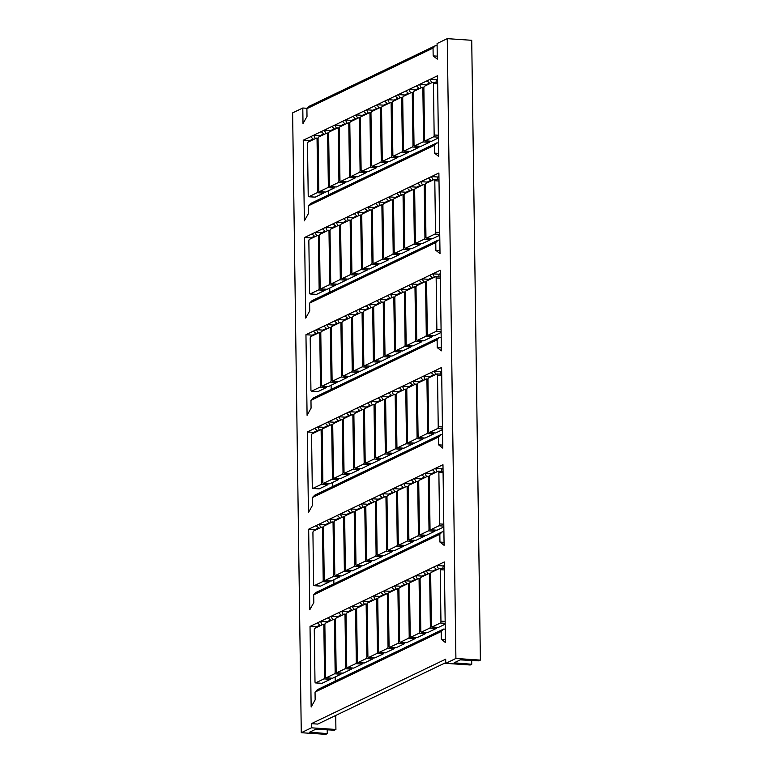 <?xml version="1.0" encoding="UTF-8"?>
<svg xmlns="http://www.w3.org/2000/svg" width="773" height="773" viewBox="0 0 773 773"><rect width="100%" height="100%" fill="white"/><g stroke="black" fill="none" stroke-linecap="round" stroke-linejoin="round"><path stroke-width="1.16" d="M437.576 79.233L436.465 79.764L435.962 82.402M313.123 138.985L309.606 140.676L303.238 140.242L304.369 220.846L308.359 213.686L308.253 205.889L310.669 203.454L436.813 142.889L434.407 145.324L308.253 205.889M323.703 133.903L320.08 135.642L319.935 136.415M334.284 128.82L330.66 130.56L330.515 131.342M344.864 123.748L341.241 125.487L341.096 126.26M355.445 118.665L351.821 120.404L351.676 121.177M366.025 113.583L362.402 115.322L362.257 116.105M376.606 108.51L372.982 110.239L372.837 111.022M387.186 103.427L383.563 105.167L383.418 105.94M397.766 98.345L394.143 100.084L393.998 100.857M408.347 93.262L404.723 95.002L404.579 95.784M418.927 88.19L415.304 89.929L415.159 90.702M429.508 83.107L425.884 84.846L425.739 85.619M431.73 82.75L430.107 79.339L303.238 140.242M436.465 79.764L430.107 79.339L437.528 75.773L438.658 156.368L434.513 153.122L438.62 153.402M432.812 82.228L424.464 86.238A1.594 0.599 -86.2 0 0 423.875 88.083L424.599 139.565A1.594 0.599 -86.2 0 0 425.102 140.86A1.594 0.599 -86.2 0 0 425.227 140.831L433.576 136.831A1.594 0.599 -86.2 0 0 434.155 134.975L433.44 83.494A1.594 0.599 -86.2 0 0 432.938 82.199A1.594 0.599 -86.2 0 0 432.812 82.228M438.397 137.99L431.595 141.256A1.594 0.599 93.8 0 1 431.46 141.285A1.594 0.599 93.8 0 1 431.344 141.246M429.894 141.179A1.594 0.599 93.8 0 1 429.353 142.329L421.014 146.339A1.594 0.599 93.8 0 1 420.879 146.368A1.594 0.599 93.8 0 1 420.763 146.319M423.575 140.048L422.86 88.576A1.594 0.599 -86.2 0 0 422.358 87.281A1.594 0.599 -86.2 0 0 422.232 87.31L413.884 91.311A1.594 0.599 -86.2 0 0 413.294 93.166L414.019 144.648A1.594 0.599 -86.2 0 0 414.521 145.933A1.594 0.599 -86.2 0 0 414.647 145.913L422.995 141.903A1.594 0.599 -86.2 0 0 423.575 140.048L424.648 140.126M421.15 87.822L419.526 84.421L425.884 84.846M419.42 88.653L416.473 85.88M320.08 135.642L313.722 135.217L315.345 138.618M330.66 130.56L324.302 130.135L325.926 133.545M341.241 125.487L334.883 125.052L336.506 128.463M351.821 120.404L345.463 119.979L347.087 123.38M362.402 115.322L356.044 114.897L357.667 118.308M372.982 110.239L366.624 109.814L368.248 113.225M383.563 105.167L377.205 104.732L378.828 108.143M394.143 100.084L387.785 99.659L389.408 103.06M404.723 95.002L398.366 94.577L399.989 97.987M415.304 89.929L408.946 89.494L410.569 92.905M313.616 139.449L310.669 136.676M316.428 138.106L308.079 142.106A1.594 0.599 -86.2 0 0 307.49 143.962L308.214 195.443A1.594 0.599 -86.2 0 0 308.717 196.738A1.594 0.599 -86.2 0 0 308.842 196.709L317.181 192.699A1.594 0.599 -86.2 0 0 317.771 190.844L317.056 139.372A1.594 0.599 -86.2 0 0 316.553 138.077A1.594 0.599 -86.2 0 0 316.428 138.106M324.09 191.975A1.594 0.599 93.8 0 1 323.549 193.124L315.21 197.134A1.594 0.599 93.8 0 1 315.075 197.163A1.594 0.599 93.8 0 1 314.959 197.115M334.67 186.892A1.594 0.599 93.8 0 1 334.129 188.052L325.791 192.052A1.594 0.599 93.8 0 1 325.655 192.081L319.297 191.656A1.594 0.599 -86.2 0 1 318.795 190.361L318.07 138.879A1.594 0.599 -86.2 0 1 318.66 137.034L327.008 133.024A1.594 0.599 -86.2 0 1 327.134 132.995A1.594 0.599 -86.2 0 1 327.636 134.289L328.351 185.771L329.424 185.839M345.251 181.819A1.594 0.599 93.8 0 1 344.71 182.969L336.371 186.979A1.594 0.599 93.8 0 1 336.236 186.998L329.878 186.573A1.594 0.599 -86.2 0 1 329.375 185.278L328.651 133.806A1.594 0.599 -86.2 0 1 329.24 131.951L337.588 127.941A1.594 0.599 -86.2 0 1 337.714 127.922A1.594 0.599 -86.2 0 1 338.216 129.207L338.932 180.689L340.004 180.766M355.831 176.737A1.594 0.599 93.8 0 1 355.29 177.887L346.951 181.897A1.594 0.599 93.8 0 1 346.816 181.926L340.458 181.491A1.594 0.599 -86.2 0 1 339.956 180.206L339.231 128.724A1.594 0.599 -86.2 0 1 339.82 126.869L348.169 122.868A1.594 0.599 -86.2 0 1 348.294 122.839A1.594 0.599 -86.2 0 1 348.797 124.134L349.512 175.606L350.584 175.684M366.412 171.654A1.594 0.599 93.8 0 1 365.871 172.814L357.532 176.814A1.594 0.599 93.8 0 1 357.397 176.843L351.039 176.418A1.594 0.599 -86.2 0 1 350.536 175.123L349.811 123.641A1.594 0.599 -86.2 0 1 350.401 121.786L358.749 117.786A1.594 0.599 -86.2 0 1 358.875 117.757A1.594 0.599 -86.2 0 1 359.377 119.052L360.092 170.533L361.165 170.601M376.992 166.582A1.594 0.599 93.8 0 1 376.451 167.731L368.112 171.732A1.594 0.599 93.8 0 1 367.977 171.761L361.619 171.335A1.594 0.599 -86.2 0 1 361.117 170.041L360.392 118.569A1.594 0.599 -86.2 0 1 360.981 116.713L369.33 112.703A1.594 0.599 -86.2 0 1 369.455 112.674A1.594 0.599 -86.2 0 1 369.958 113.969L370.673 165.451L371.745 165.519M361.619 171.335A1.594 0.599 -86.2 0 0 361.745 171.306L370.083 167.306A1.594 0.599 -86.2 0 0 370.673 165.451M366.518 114.056L363.571 111.283M433.044 48.09L306.9 108.655L309.306 106.22L435.46 45.655L433.044 48.09L433.16 55.888L437.296 59.135L437.083 43.53L447.258 38.65L455.906 658.461L480.381 660.113L478.854 660.847L460.235 659.871L454.138 662.799L471.733 664.258L470.206 664.993L445.741 663.35L455.906 658.461M445.731 662.645L317.751 724.088L311.384 723.663L445.683 659.185L445.741 663.35M311.384 723.663L311.442 727.818L335.917 729.47L334.39 730.195L315.771 729.229L309.673 732.157L327.269 733.616L325.742 734.35L301.277 732.707L311.442 727.818M306.9 108.655L307.007 116.452L303.006 123.603L302.794 108.007L292.619 112.887L301.277 732.707M434.407 145.324L434.513 153.122M435.769 242.558L435.875 250.355L440.011 253.602L438.89 173.007L343.763 218.672L304.601 237.485L305.721 318.08L309.722 310.92L309.615 303.122L312.021 300.687L438.175 240.123L435.769 242.558L309.615 303.122M437.122 339.791L437.228 347.599L441.373 350.845L440.243 270.241L305.953 334.719L307.084 415.314L311.075 408.163L310.968 400.356L313.384 397.921L439.537 337.357L437.122 339.791L310.968 400.356M438.484 437.035L438.591 444.833L442.726 448.079L441.605 367.484L391.853 391.36L307.316 431.952L308.437 512.547L312.437 505.397L312.331 497.599L314.737 495.164L440.89 434.6L438.484 437.035L312.331 497.599M439.837 534.269L439.943 542.066L444.089 545.313L442.968 464.718L358.421 505.3L308.669 529.186L309.799 609.781L313.799 602.631L313.683 594.833L316.099 592.398L442.253 531.834L439.837 534.269L313.683 594.833M441.199 631.502L441.306 639.3L445.451 642.547L444.32 561.952L341.666 611.23L310.031 626.43L311.152 707.024L315.152 699.865L315.046 692.067L317.452 689.632L443.605 629.067L441.199 631.502L315.046 692.067M302.794 108.007L307.239 108.307M328.399 190.805L328.457 194.912M329.752 288.039L329.81 292.146M331.115 385.273L331.173 389.389M332.467 482.507L332.525 486.623M333.83 579.75L333.888 583.857M335.182 676.984L335.24 681.09M335.724 715.46L335.917 729.47M319.916 625.164L316.389 626.855L310.031 626.43M318.553 527.93L315.036 529.621L308.669 529.186M317.201 430.687L313.674 432.378L307.316 431.952M315.838 333.453L312.321 335.144L305.953 334.719M314.485 236.219L310.959 237.91L304.601 237.485M447.258 38.65L471.723 40.293L480.381 660.113M436.813 142.889L438.475 142.995M438.938 176.466L437.827 176.998L437.325 179.645M325.066 231.137L321.442 232.876L321.288 233.659M335.646 226.064L332.023 227.793L331.868 228.576M346.227 220.981L342.603 222.721L342.449 223.494M356.807 215.899L353.184 217.638L353.029 218.411M367.388 210.816L363.764 212.556L363.61 213.338M377.968 205.744L374.345 207.483L374.19 208.256M388.548 200.661L384.925 202.4L384.77 203.173M399.129 195.579L395.505 197.318L395.351 198.101M409.709 190.506L406.086 192.245L405.931 193.018M420.29 185.423L416.666 187.163L416.512 187.936M430.87 180.341L427.247 182.08L427.092 182.863M433.083 179.983L431.46 176.573L437.827 176.998M434.165 179.462L425.826 183.472A1.594 0.599 -86.2 0 0 425.237 185.327L425.952 236.799A1.594 0.599 -86.2 0 0 426.454 238.094A1.594 0.599 -86.2 0 0 426.59 238.065L434.928 234.064A1.594 0.599 -86.2 0 0 435.518 232.209L434.803 180.727A1.594 0.599 -86.2 0 0 434.291 179.442A1.594 0.599 -86.2 0 0 434.165 179.462M439.76 235.224L432.948 238.499A1.594 0.599 93.8 0 1 432.822 238.519A1.594 0.599 93.8 0 1 432.696 238.48M431.247 238.413A1.594 0.599 93.8 0 1 430.716 239.572L422.367 243.572A1.594 0.599 93.8 0 1 422.242 243.601A1.594 0.599 93.8 0 1 422.116 243.553M424.937 237.292L424.222 185.81A1.594 0.599 -86.2 0 0 423.71 184.515A1.594 0.599 -86.2 0 0 423.585 184.544L415.246 188.544A1.594 0.599 -86.2 0 0 414.657 190.4L415.372 241.881A1.594 0.599 -86.2 0 0 415.874 243.176A1.594 0.599 -86.2 0 0 416.009 243.147L424.348 239.137A1.594 0.599 -86.2 0 0 424.937 237.292L426.01 237.359M422.502 185.066L420.879 181.655L427.247 182.08M420.783 185.887L417.826 183.124M321.442 232.876L315.075 232.451L316.698 235.862M332.023 227.793L325.655 227.368L327.279 230.779M342.603 222.721L336.236 222.295L337.859 225.697M353.184 217.638L346.816 217.213L348.439 220.624M363.764 212.556L357.397 212.131L359.02 215.541M374.345 207.483L367.977 207.048L369.6 210.459M384.925 202.4L378.557 201.975L380.181 205.376M395.505 197.318L389.138 196.893L390.761 200.304M406.086 192.245L399.718 191.81L401.342 195.221M416.666 187.163L410.299 186.737L411.922 190.139M314.978 236.683L312.021 233.919M317.78 235.34L309.442 239.34A1.594 0.599 -86.2 0 0 308.852 241.195L309.567 292.677A1.594 0.599 -86.2 0 0 310.07 293.972A1.594 0.599 -86.2 0 0 310.205 293.943L318.544 289.933A1.594 0.599 -86.2 0 0 319.133 288.087L318.418 236.606A1.594 0.599 -86.2 0 0 317.906 235.311A1.594 0.599 -86.2 0 0 317.78 235.34M325.443 289.208A1.594 0.599 93.8 0 1 324.902 290.368L316.563 294.368A1.594 0.599 93.8 0 1 316.437 294.397A1.594 0.599 93.8 0 1 316.312 294.349M336.023 284.135A1.594 0.599 93.8 0 1 335.482 285.285L327.143 289.295A1.594 0.599 93.8 0 1 327.018 289.315L320.65 288.889A1.594 0.599 -86.2 0 1 320.148 287.595L319.433 236.123A1.594 0.599 -86.2 0 1 320.022 234.267L328.361 230.257A1.594 0.599 -86.2 0 1 328.486 230.238A1.594 0.599 -86.2 0 1 328.998 231.523L329.713 283.005L330.786 283.073M346.604 279.053A1.594 0.599 93.8 0 1 346.062 280.203L337.724 284.213A1.594 0.599 93.8 0 1 337.598 284.242L331.231 283.807A1.594 0.599 -86.2 0 1 330.728 282.512L330.013 231.04A1.594 0.599 -86.2 0 1 330.602 229.185L338.941 225.185A1.594 0.599 -86.2 0 1 339.067 225.156A1.594 0.599 -86.2 0 1 339.579 226.45L340.294 277.922L341.366 278M357.184 273.971A1.594 0.599 93.8 0 1 356.653 275.13L348.304 279.13A1.594 0.599 93.8 0 1 348.179 279.159L341.811 278.734A1.594 0.599 -86.2 0 1 341.308 277.439L340.593 225.958A1.594 0.599 -86.2 0 1 341.183 224.102L349.522 220.102A1.594 0.599 -86.2 0 1 349.647 220.073A1.594 0.599 -86.2 0 1 350.159 221.368L350.874 272.85L351.947 272.917M367.764 268.898A1.594 0.599 93.8 0 1 367.233 270.048L358.885 274.048A1.594 0.599 93.8 0 1 358.759 274.077L352.391 273.652A1.594 0.599 -86.2 0 1 351.889 272.357L351.174 220.875A1.594 0.599 -86.2 0 1 351.763 219.03L360.102 215.02A1.594 0.599 -86.2 0 1 360.228 214.991A1.594 0.599 -86.2 0 1 360.74 216.285L361.455 267.767L362.527 267.835M378.345 263.815A1.594 0.599 93.8 0 1 377.813 264.965L369.465 268.975A1.594 0.599 93.8 0 1 369.339 269.004L362.972 268.569A1.594 0.599 -86.2 0 1 362.469 267.274L361.754 215.802A1.594 0.599 -86.2 0 1 362.344 213.947L370.682 209.937A1.594 0.599 -86.2 0 1 370.808 209.918A1.594 0.599 -86.2 0 1 371.32 211.213L372.035 262.685L373.108 262.762M362.972 268.569A1.594 0.599 -86.2 0 0 363.107 268.54L371.446 264.54A1.594 0.599 -86.2 0 0 372.035 262.685M367.88 211.29L364.924 208.517M352.391 273.652A1.594 0.599 -86.2 0 0 352.527 273.623L360.865 269.622A1.594 0.599 -86.2 0 0 361.455 267.767M357.3 216.363L354.343 213.599M341.811 278.734A1.594 0.599 -86.2 0 0 341.946 278.705L350.285 274.695A1.594 0.599 -86.2 0 0 350.874 272.85M346.719 221.445L343.763 218.672M331.231 283.807A1.594 0.599 -86.2 0 0 331.366 283.788L339.705 279.778A1.594 0.599 -86.2 0 0 340.294 277.922M336.139 226.528L333.182 223.755M320.65 288.889A1.594 0.599 -86.2 0 0 320.785 288.86L329.124 284.86A1.594 0.599 -86.2 0 0 329.713 283.005M325.559 231.61L322.602 228.837M378.461 206.207L375.504 203.434M381.263 204.864L372.924 208.865A1.594 0.599 -86.2 0 0 372.335 210.72L373.05 262.202A1.594 0.599 -86.2 0 0 373.552 263.496A1.594 0.599 -86.2 0 0 373.688 263.467L382.026 259.457A1.594 0.599 -86.2 0 0 382.616 257.612L381.901 206.13A1.594 0.599 -86.2 0 0 381.389 204.835A1.594 0.599 -86.2 0 0 381.263 204.864M388.925 258.733A1.594 0.599 93.8 0 1 388.394 259.892L380.045 263.893A1.594 0.599 93.8 0 1 379.92 263.922A1.594 0.599 93.8 0 1 379.794 263.873M399.506 253.65A1.594 0.599 93.8 0 1 398.974 254.81L390.626 258.81A1.594 0.599 93.8 0 1 390.5 258.839L384.133 258.414A1.594 0.599 -86.2 0 1 383.63 257.119L382.915 205.637A1.594 0.599 -86.2 0 1 383.505 203.792L391.843 199.782A1.594 0.599 -86.2 0 1 391.969 199.753A1.594 0.599 -86.2 0 1 392.481 201.048L393.196 252.529L394.269 252.597M410.086 248.577A1.594 0.599 93.8 0 1 409.555 249.727L401.206 253.737A1.594 0.599 93.8 0 1 401.081 253.757L394.713 253.331A1.594 0.599 -86.2 0 1 394.211 252.037L393.496 200.565A1.594 0.599 -86.2 0 1 394.085 198.709L402.424 194.699A1.594 0.599 -86.2 0 1 402.549 194.68A1.594 0.599 -86.2 0 1 403.062 195.975L403.777 247.447L404.849 247.524M420.667 243.495A1.594 0.599 93.8 0 1 420.135 244.645L411.787 248.655A1.594 0.599 93.8 0 1 411.661 248.684L405.294 248.249A1.594 0.599 -86.2 0 1 404.791 246.964L404.076 195.482A1.594 0.599 -86.2 0 1 404.666 193.627L413.004 189.627A1.594 0.599 -86.2 0 1 413.13 189.598A1.594 0.599 -86.2 0 1 413.642 190.892L414.357 242.364L415.43 242.442M405.294 248.249A1.594 0.599 -86.2 0 0 405.429 248.23L413.768 244.22A1.594 0.599 -86.2 0 0 414.357 242.364M410.202 190.97L407.245 188.197M394.713 253.331A1.594 0.599 -86.2 0 0 394.848 253.302L403.187 249.302A1.594 0.599 -86.2 0 0 403.777 247.447M399.622 196.052L396.665 193.279M384.133 258.414A1.594 0.599 -86.2 0 0 384.268 258.385L392.607 254.385A1.594 0.599 -86.2 0 0 393.196 252.529M389.041 201.125L386.085 198.361M431.363 180.814L428.406 178.041M435.875 250.355L439.972 250.636M438.175 240.123L439.827 240.239M440.291 273.7L439.18 274.241L438.678 276.879M326.419 328.38L322.795 330.11L322.65 330.892M336.999 323.298L333.376 325.037L333.231 325.81M347.579 318.215L343.956 319.954L343.811 320.727M358.16 313.133L354.536 314.872L354.392 315.655M368.74 308.06L365.117 309.799L364.972 310.572M379.321 302.977L375.697 304.717L375.552 305.49M389.901 297.895L386.278 299.634L386.133 300.417M400.482 292.822L396.858 294.561L396.713 295.334M411.062 287.74L407.439 289.479L407.294 290.252M421.643 282.657L418.019 284.396L417.874 285.169M432.223 277.584L428.6 279.314L428.455 280.097M434.445 277.217L432.822 273.806L439.18 274.241M435.528 276.705L427.179 280.705A1.594 0.599 -86.2 0 0 426.59 282.56L427.314 334.033A1.594 0.599 -86.2 0 0 427.817 335.327A1.594 0.599 -86.2 0 0 427.942 335.308L436.291 331.298A1.594 0.599 -86.2 0 0 436.871 329.443L436.156 277.971A1.594 0.599 -86.2 0 0 435.653 276.676A1.594 0.599 -86.2 0 0 435.528 276.705M441.112 332.458L434.31 335.733A1.594 0.599 93.8 0 1 434.175 335.762A1.594 0.599 93.8 0 1 434.059 335.714M432.609 335.656A1.594 0.599 93.8 0 1 432.068 336.806L423.73 340.806A1.594 0.599 93.8 0 1 423.594 340.835A1.594 0.599 93.8 0 1 423.478 340.796M426.29 334.525L425.575 283.044A1.594 0.599 -86.2 0 0 425.073 281.749A1.594 0.599 -86.2 0 0 424.947 281.778L416.599 285.788A1.594 0.599 -86.2 0 0 416.009 287.643L416.734 339.115A1.594 0.599 -86.2 0 0 417.236 340.41A1.594 0.599 -86.2 0 0 417.362 340.381L425.71 336.381A1.594 0.599 -86.2 0 0 426.29 334.525L427.363 334.593M423.865 282.3L422.242 278.889L428.6 279.314M422.145 283.131L419.188 280.357M322.795 330.11L316.437 329.685L318.061 333.095M333.376 325.037L327.018 324.602L328.641 328.013M343.956 319.954L337.598 319.529L339.221 322.93M354.536 314.872L348.179 314.447L349.802 317.858M365.117 309.799L358.759 309.364L360.382 312.775M375.697 304.717L369.339 304.291L370.963 307.693M386.278 299.634L379.92 299.209L381.543 302.62M396.858 294.561L390.5 294.127L392.124 297.537M407.439 289.479L401.081 289.054L402.704 292.455M418.019 284.396L411.661 283.971L413.284 287.382M316.331 333.926L313.384 331.153M319.143 332.574L310.794 336.584A1.594 0.599 -86.2 0 0 310.205 338.439L310.93 389.911A1.594 0.599 -86.2 0 0 311.432 391.206A1.594 0.599 -86.2 0 0 311.558 391.177L319.906 387.176A1.594 0.599 -86.2 0 0 320.486 385.321L319.771 333.839A1.594 0.599 -86.2 0 0 319.268 332.545A1.594 0.599 -86.2 0 0 319.143 332.574M326.805 386.452A1.594 0.599 93.8 0 1 326.264 387.602L317.925 391.602A1.594 0.599 93.8 0 1 317.79 391.631A1.594 0.599 93.8 0 1 317.674 391.592M337.386 381.369A1.594 0.599 93.8 0 1 336.844 382.519L328.506 386.529A1.594 0.599 93.8 0 1 328.37 386.558L322.012 386.123A1.594 0.599 -86.2 0 1 321.51 384.828L320.785 333.356A1.594 0.599 -86.2 0 1 321.375 331.501L329.723 327.501A1.594 0.599 -86.2 0 1 329.849 327.472A1.594 0.599 -86.2 0 1 330.351 328.767L331.066 380.239L332.139 380.316M347.966 376.287A1.594 0.599 93.8 0 1 347.425 377.446L339.086 381.447A1.594 0.599 93.8 0 1 338.951 381.476L332.593 381.05A1.594 0.599 -86.2 0 1 332.09 379.756L331.366 328.274A1.594 0.599 -86.2 0 1 331.955 326.419L340.304 322.418A1.594 0.599 -86.2 0 1 340.429 322.389A1.594 0.599 -86.2 0 1 340.932 323.684L341.647 375.166L342.719 375.234M358.546 371.214A1.594 0.599 93.8 0 1 358.005 372.364L349.667 376.364A1.594 0.599 93.8 0 1 349.531 376.393L343.173 375.968A1.594 0.599 -86.2 0 1 342.671 374.673L341.946 323.191A1.594 0.599 -86.2 0 1 342.536 321.346L350.884 317.336A1.594 0.599 -86.2 0 1 351.01 317.307A1.594 0.599 -86.2 0 1 351.512 318.602L352.227 370.083L353.3 370.151M369.127 366.131A1.594 0.599 93.8 0 1 368.586 367.281L360.247 371.291A1.594 0.599 93.8 0 1 360.112 371.311L353.754 370.885A1.594 0.599 -86.2 0 1 353.251 369.591L352.527 318.118A1.594 0.599 -86.2 0 1 353.116 316.263L361.464 312.253A1.594 0.599 -86.2 0 1 361.59 312.234A1.594 0.599 -86.2 0 1 362.093 313.529L362.808 365.001L363.88 365.078M379.707 361.049A1.594 0.599 93.8 0 1 379.166 362.199L370.827 366.209A1.594 0.599 93.8 0 1 370.692 366.238L364.334 365.803A1.594 0.599 -86.2 0 1 363.832 364.518L363.107 313.036A1.594 0.599 -86.2 0 1 363.697 311.181L372.045 307.181A1.594 0.599 -86.2 0 1 372.171 307.152A1.594 0.599 -86.2 0 1 372.673 308.446L373.388 359.918L374.461 359.996M364.334 365.803A1.594 0.599 -86.2 0 0 364.46 365.784L372.808 361.774A1.594 0.599 -86.2 0 0 373.388 359.918M369.243 308.524L366.286 305.75M353.754 370.885A1.594 0.599 -86.2 0 0 353.879 370.856L362.228 366.856A1.594 0.599 -86.2 0 0 362.808 365.001M358.653 313.606L355.706 310.833M343.173 375.968A1.594 0.599 -86.2 0 0 343.299 375.939L351.647 371.939A1.594 0.599 -86.2 0 0 352.227 370.083M348.072 318.679L345.125 315.915M332.593 381.05A1.594 0.599 -86.2 0 0 332.719 381.021L341.067 377.011A1.594 0.599 -86.2 0 0 341.647 375.166M337.492 323.761L334.545 320.988M322.012 386.123A1.594 0.599 -86.2 0 0 322.138 386.104L330.486 382.094A1.594 0.599 -86.2 0 0 331.066 380.239M326.911 328.844L323.964 326.071M379.823 303.441L376.866 300.678M382.625 302.098L374.277 306.108A1.594 0.599 -86.2 0 0 373.688 307.954L374.412 359.435A1.594 0.599 -86.2 0 0 374.915 360.73A1.594 0.599 -86.2 0 0 375.04 360.701L383.389 356.701A1.594 0.599 -86.2 0 0 383.968 354.846L383.253 303.364A1.594 0.599 -86.2 0 0 382.751 302.069A1.594 0.599 -86.2 0 0 382.625 302.098M390.288 355.966A1.594 0.599 93.8 0 1 389.747 357.126L381.408 361.126A1.594 0.599 93.8 0 1 381.273 361.155A1.594 0.599 93.8 0 1 381.157 361.117M400.868 350.894A1.594 0.599 93.8 0 1 400.327 352.044L391.988 356.053A1.594 0.599 93.8 0 1 391.853 356.073L385.495 355.648A1.594 0.599 -86.2 0 1 384.993 354.353L384.268 302.881A1.594 0.599 -86.2 0 1 384.857 301.026L393.206 297.016A1.594 0.599 -86.2 0 1 393.331 296.996A1.594 0.599 -86.2 0 1 393.834 298.281L394.549 349.763L395.621 349.831M411.449 345.811A1.594 0.599 93.8 0 1 410.907 346.961L402.569 350.971A1.594 0.599 93.8 0 1 402.433 351L396.076 350.565A1.594 0.599 -86.2 0 1 395.573 349.28L394.848 297.798A1.594 0.599 -86.2 0 1 395.438 295.943L403.786 291.943A1.594 0.599 -86.2 0 1 403.912 291.914A1.594 0.599 -86.2 0 1 404.414 293.209L405.129 344.681L406.202 344.758M422.029 340.729A1.594 0.599 93.8 0 1 421.488 341.888L413.149 345.889A1.594 0.599 93.8 0 1 413.014 345.918L406.656 345.492A1.594 0.599 -86.2 0 1 406.154 344.198L405.429 292.716A1.594 0.599 -86.2 0 1 406.018 290.861L414.367 286.86A1.594 0.599 -86.2 0 1 414.492 286.831A1.594 0.599 -86.2 0 1 414.995 288.126L415.71 339.608L416.782 339.676M406.656 345.492A1.594 0.599 -86.2 0 0 406.782 345.463L415.13 341.453A1.594 0.599 -86.2 0 0 415.71 339.608M411.565 288.203L408.608 285.43M396.076 350.565A1.594 0.599 -86.2 0 0 396.201 350.546L404.55 346.536A1.594 0.599 -86.2 0 0 405.129 344.681M400.984 293.286L398.027 290.513M385.495 355.648A1.594 0.599 -86.2 0 0 385.621 355.619L393.969 351.618A1.594 0.599 -86.2 0 0 394.549 349.763M390.404 298.368L387.447 295.595M432.725 278.048L429.769 275.275M437.228 347.599L441.335 347.869M439.537 337.357L441.19 337.472M441.654 370.943L440.542 371.475L440.04 374.113M327.781 425.614L324.158 427.353L324.003 428.126M338.361 420.531L334.738 422.271L334.593 423.044M348.942 415.449L345.318 417.188L345.173 417.971M359.522 410.376L355.899 412.115L355.754 412.888M370.103 405.294L366.479 407.033L366.334 407.806M380.683 400.211L377.06 401.95L376.915 402.733M391.264 395.138L387.64 396.868L387.495 397.651M401.844 390.056L398.221 391.795L398.076 392.568M412.424 384.973L408.801 386.713L408.656 387.486M423.005 379.891L419.381 381.63L419.237 382.413M433.585 374.818L429.962 376.557L429.817 377.33M435.808 374.451L434.175 371.05L440.542 371.475M436.88 373.939L428.542 377.939A1.594 0.599 -86.2 0 0 427.952 379.794L428.667 431.276A1.594 0.599 -86.2 0 0 429.17 432.571A1.594 0.599 -86.2 0 0 429.305 432.542L437.644 428.532A1.594 0.599 -86.2 0 0 438.233 426.677L437.518 375.205A1.594 0.599 -86.2 0 0 437.006 373.91A1.594 0.599 -86.2 0 0 436.88 373.939M442.475 429.701L435.663 432.967A1.594 0.599 93.8 0 1 435.537 432.996A1.594 0.599 93.8 0 1 435.412 432.948M433.962 432.89A1.594 0.599 93.8 0 1 433.431 434.04L425.082 438.049A1.594 0.599 93.8 0 1 424.957 438.069A1.594 0.599 93.8 0 1 424.831 438.03M427.653 431.759L426.938 380.287A1.594 0.599 -86.2 0 0 426.425 378.992A1.594 0.599 -86.2 0 0 426.3 379.012L417.961 383.022A1.594 0.599 -86.2 0 0 417.372 384.877L418.087 436.349A1.594 0.599 -86.2 0 0 418.589 437.644A1.594 0.599 -86.2 0 0 418.724 437.615L427.063 433.614A1.594 0.599 -86.2 0 0 427.653 431.759L428.725 431.836M425.227 379.533L423.594 376.122L429.962 376.557M423.498 380.364L420.551 377.591M324.158 427.353L317.79 426.918L319.413 430.329M334.738 422.271L328.37 421.845L329.994 425.247M345.318 417.188L338.951 416.763L340.574 420.174M355.899 412.115L349.531 411.68L351.155 415.091M366.479 407.033L360.112 406.608L361.735 410.009M377.06 401.95L370.692 401.525L372.315 404.936M387.64 396.868L381.273 396.443L382.896 399.854M398.221 391.795L391.853 391.36L393.476 394.771M408.801 386.713L402.433 386.287L404.057 389.689M419.381 381.63L413.014 381.205L414.637 384.616M317.693 431.16L314.746 428.387M320.495 429.807L312.157 433.817A1.594 0.599 -86.2 0 0 311.567 435.672L312.282 487.145A1.594 0.599 -86.2 0 0 312.785 488.439A1.594 0.599 -86.2 0 0 312.92 488.41L321.259 484.41A1.594 0.599 -86.2 0 0 321.848 482.555L321.133 431.083A1.594 0.599 -86.2 0 0 320.621 429.788A1.594 0.599 -86.2 0 0 320.495 429.807M328.158 483.685A1.594 0.599 93.8 0 1 327.626 484.835L319.278 488.845A1.594 0.599 93.8 0 1 319.152 488.865A1.594 0.599 93.8 0 1 319.027 488.826M338.738 478.603A1.594 0.599 93.8 0 1 338.207 479.762L329.858 483.763A1.594 0.599 93.8 0 1 329.733 483.792L323.365 483.367A1.594 0.599 -86.2 0 1 322.863 482.072L322.148 430.59A1.594 0.599 -86.2 0 1 322.737 428.735L331.076 424.735A1.594 0.599 -86.2 0 1 331.202 424.706A1.594 0.599 -86.2 0 1 331.714 426L332.429 477.482L333.501 477.55M349.319 473.52A1.594 0.599 93.8 0 1 348.787 474.68L340.439 478.68A1.594 0.599 93.8 0 1 340.313 478.709L333.946 478.284A1.594 0.599 -86.2 0 1 333.443 476.989L332.728 425.508A1.594 0.599 -86.2 0 1 333.318 423.662L341.656 419.652A1.594 0.599 -86.2 0 1 341.782 419.623A1.594 0.599 -86.2 0 1 342.294 420.918L343.009 472.4L344.082 472.467M359.899 468.448A1.594 0.599 93.8 0 1 359.368 469.598L351.019 473.607A1.594 0.599 93.8 0 1 350.894 473.627L344.526 473.202A1.594 0.599 -86.2 0 1 344.024 471.907L343.309 420.435A1.594 0.599 -86.2 0 1 343.898 418.579L352.237 414.57A1.594 0.599 -86.2 0 1 352.362 414.55A1.594 0.599 -86.2 0 1 352.875 415.845L353.59 467.317L354.662 467.394M370.48 463.365A1.594 0.599 93.8 0 1 369.948 464.515L361.6 468.525A1.594 0.599 93.8 0 1 361.474 468.554L355.107 468.119A1.594 0.599 -86.2 0 1 354.604 466.834L353.889 415.352A1.594 0.599 -86.2 0 1 354.478 413.497L362.817 409.497A1.594 0.599 -86.2 0 1 362.943 409.468A1.594 0.599 -86.2 0 1 363.455 410.763L364.17 462.235L365.243 462.312M381.06 458.283A1.594 0.599 93.8 0 1 380.529 459.442L372.18 463.442A1.594 0.599 93.8 0 1 372.055 463.471L365.687 463.046A1.594 0.599 -86.2 0 1 365.185 461.752L364.469 410.27A1.594 0.599 -86.2 0 1 365.059 408.415L373.398 404.414A1.594 0.599 -86.2 0 1 373.523 404.385A1.594 0.599 -86.2 0 1 374.035 405.68L374.75 457.162L375.823 457.23M365.687 463.046A1.594 0.599 -86.2 0 0 365.822 463.017L374.161 459.007A1.594 0.599 -86.2 0 0 374.75 457.162M370.596 405.757L367.648 402.994M355.107 468.119A1.594 0.599 -86.2 0 0 355.242 468.1L363.581 464.09A1.594 0.599 -86.2 0 0 364.17 462.235M360.015 410.84L357.068 408.067M344.526 473.202A1.594 0.599 -86.2 0 0 344.661 473.173L353 469.172A1.594 0.599 -86.2 0 0 353.59 467.317M349.435 415.922L346.488 413.149M333.946 478.284A1.594 0.599 -86.2 0 0 334.081 478.255L342.42 474.255A1.594 0.599 -86.2 0 0 343.009 472.4M338.854 420.995L335.907 418.232M323.365 483.367A1.594 0.599 -86.2 0 0 323.501 483.338L331.839 479.328A1.594 0.599 -86.2 0 0 332.429 477.482M328.274 426.078L325.327 423.304M381.176 400.685L378.229 397.911M383.978 399.332L375.639 403.342A1.594 0.599 -86.2 0 0 375.05 405.197L375.765 456.669A1.594 0.599 -86.2 0 0 376.267 457.964A1.594 0.599 -86.2 0 0 376.403 457.935L384.741 453.935A1.594 0.599 -86.2 0 0 385.331 452.079L384.616 400.598A1.594 0.599 -86.2 0 0 384.104 399.312A1.594 0.599 -86.2 0 0 383.978 399.332M391.64 453.21A1.594 0.599 93.8 0 1 391.109 454.36L382.761 458.37A1.594 0.599 93.8 0 1 382.635 458.389A1.594 0.599 93.8 0 1 382.509 458.35M402.221 448.127A1.594 0.599 93.8 0 1 401.689 449.277L393.341 453.287A1.594 0.599 93.8 0 1 393.215 453.316L386.848 452.881A1.594 0.599 -86.2 0 1 386.345 451.587L385.63 400.114A1.594 0.599 -86.2 0 1 386.22 398.259L394.559 394.259A1.594 0.599 -86.2 0 1 394.684 394.23A1.594 0.599 -86.2 0 1 395.196 395.525L395.911 446.997L396.984 447.074M412.801 443.045A1.594 0.599 93.8 0 1 412.27 444.204L403.921 448.205A1.594 0.599 93.8 0 1 403.796 448.234L397.428 447.809A1.594 0.599 -86.2 0 1 396.926 446.514L396.211 395.032A1.594 0.599 -86.2 0 1 396.8 393.177L405.139 389.177A1.594 0.599 -86.2 0 1 405.265 389.148A1.594 0.599 -86.2 0 1 405.777 390.442L406.492 441.924L407.564 441.992M423.382 437.972A1.594 0.599 93.8 0 1 422.85 439.122L414.502 443.122A1.594 0.599 93.8 0 1 414.376 443.151L408.009 442.726A1.594 0.599 -86.2 0 1 407.506 441.431L406.791 389.95A1.594 0.599 -86.2 0 1 407.381 388.104L415.719 384.094A1.594 0.599 -86.2 0 1 415.845 384.065A1.594 0.599 -86.2 0 1 416.357 385.36L417.072 436.842L418.145 436.909M408.009 442.726A1.594 0.599 -86.2 0 0 408.144 442.697L416.483 438.697A1.594 0.599 -86.2 0 0 417.072 436.842M412.917 385.437L409.97 382.674M397.428 447.809A1.594 0.599 -86.2 0 0 397.564 447.78L405.902 443.77A1.594 0.599 -86.2 0 0 406.492 441.924M402.337 390.52L399.39 387.746M386.848 452.881A1.594 0.599 -86.2 0 0 386.983 452.862L395.322 448.852A1.594 0.599 -86.2 0 0 395.911 446.997M391.756 395.602L388.809 392.829M434.078 375.282L431.131 372.509M438.591 444.833L442.687 445.103M440.89 434.6L442.543 434.706M443.016 468.177L441.895 468.709L441.393 471.346M329.134 522.848L325.51 524.587L325.365 525.36M339.714 517.765L336.091 519.504L335.946 520.287M350.295 512.692L346.671 514.432L346.526 515.205M360.875 507.61L357.252 509.349L357.107 510.122M371.455 502.527L367.832 504.267L367.687 505.04M382.036 497.454L378.412 499.184L378.268 499.967M392.616 492.372L388.993 494.111L388.848 494.884M403.197 487.29L399.573 489.029L399.428 489.802M413.777 482.207L410.154 483.946L410.009 484.729M424.358 477.134L420.734 478.874L420.589 479.647M434.938 472.052L431.315 473.791L431.17 474.564M437.16 471.694L435.537 468.283L441.895 468.709M438.243 471.172L429.894 475.182A1.594 0.599 -86.2 0 0 429.305 477.028L430.03 528.51A1.594 0.599 -86.2 0 0 430.532 529.805A1.594 0.599 -86.2 0 0 430.658 529.776L439.006 525.775A1.594 0.599 -86.2 0 0 439.595 523.92L438.871 472.438A1.594 0.599 -86.2 0 0 438.368 471.144A1.594 0.599 -86.2 0 0 438.243 471.172M443.828 526.935L437.025 530.201A1.594 0.599 93.8 0 1 436.89 530.23A1.594 0.599 93.8 0 1 436.774 530.191M435.325 530.123A1.594 0.599 93.8 0 1 434.784 531.273L426.445 535.283A1.594 0.599 93.8 0 1 426.31 535.312A1.594 0.599 93.8 0 1 426.194 535.264M429.005 528.993L428.29 477.521A1.594 0.599 -86.2 0 0 427.788 476.226A1.594 0.599 -86.2 0 0 427.662 476.255L419.314 480.255A1.594 0.599 -86.2 0 0 418.724 482.11L419.449 533.592A1.594 0.599 -86.2 0 0 419.952 534.877A1.594 0.599 -86.2 0 0 420.077 534.858L428.426 530.848A1.594 0.599 -86.2 0 0 429.005 528.993L430.078 529.07M426.58 476.767L424.957 473.366L431.315 473.791M424.86 477.598L421.903 474.825M325.51 524.587L319.152 524.162L320.776 527.563M336.091 519.504L329.733 519.079L331.356 522.49M346.671 514.432L340.313 513.997L341.937 517.408M357.252 509.349L350.894 508.924L352.517 512.325M367.832 504.267L361.474 503.841L363.097 507.252M378.412 499.184L372.055 498.759L373.678 502.17M388.993 494.111L382.635 493.676L384.258 497.087M399.573 489.029L393.215 488.604L394.839 492.005M410.154 483.946L403.796 483.521L405.419 486.932M420.734 478.874L414.376 478.439L416 481.85M319.056 528.394L316.099 525.621M321.858 527.051L313.509 531.051A1.594 0.599 -86.2 0 0 312.92 532.906L313.645 584.388A1.594 0.599 -86.2 0 0 314.147 585.673A1.594 0.599 -86.2 0 0 314.273 585.654L322.621 581.644A1.594 0.599 -86.2 0 0 323.201 579.789L322.486 528.317A1.594 0.599 -86.2 0 0 321.983 527.022A1.594 0.599 -86.2 0 0 321.858 527.051M329.52 580.919A1.594 0.599 93.8 0 1 328.979 582.069L320.64 586.079A1.594 0.599 93.8 0 1 320.505 586.108A1.594 0.599 93.8 0 1 320.389 586.06M340.101 575.837A1.594 0.599 93.8 0 1 339.56 576.996L331.221 580.996A1.594 0.599 93.8 0 1 331.086 581.025L324.728 580.6A1.594 0.599 -86.2 0 1 324.225 579.306L323.501 527.824A1.594 0.599 -86.2 0 1 324.09 525.978L332.438 521.968A1.594 0.599 -86.2 0 1 332.564 521.939A1.594 0.599 -86.2 0 1 333.066 523.234L333.781 574.716L334.854 574.783M350.681 570.764A1.594 0.599 93.8 0 1 350.14 571.914L341.801 575.924A1.594 0.599 93.8 0 1 341.666 575.943L335.308 575.518A1.594 0.599 -86.2 0 1 334.806 574.223L334.081 522.751A1.594 0.599 -86.2 0 1 334.67 520.896L343.019 516.886A1.594 0.599 -86.2 0 1 343.144 516.866A1.594 0.599 -86.2 0 1 343.647 518.152L344.362 569.633L345.434 569.701M361.262 565.681A1.594 0.599 93.8 0 1 360.72 566.831L352.382 570.841A1.594 0.599 93.8 0 1 352.246 570.87L345.889 570.435A1.594 0.599 -86.2 0 1 345.386 569.141L344.661 517.668A1.594 0.599 -86.2 0 1 345.251 515.813L353.599 511.813A1.594 0.599 -86.2 0 1 353.725 511.784A1.594 0.599 -86.2 0 1 354.227 513.079L354.942 564.551L356.015 564.628M371.842 560.599A1.594 0.599 93.8 0 1 371.301 561.758L362.962 565.759A1.594 0.599 93.8 0 1 362.827 565.788L356.469 565.363A1.594 0.599 -86.2 0 1 355.966 564.068L355.242 512.586A1.594 0.599 -86.2 0 1 355.831 510.731L364.18 506.73A1.594 0.599 -86.2 0 1 364.305 506.702A1.594 0.599 -86.2 0 1 364.808 507.996L365.523 559.478L366.595 559.546M382.422 555.526A1.594 0.599 93.8 0 1 381.881 556.676L373.543 560.676A1.594 0.599 93.8 0 1 373.407 560.705L367.049 560.28A1.594 0.599 -86.2 0 1 366.547 558.985L365.822 507.503A1.594 0.599 -86.2 0 1 366.412 505.658L374.76 501.648A1.594 0.599 -86.2 0 1 374.886 501.619A1.594 0.599 -86.2 0 1 375.388 502.914L376.103 554.396L377.176 554.463M367.049 560.28A1.594 0.599 -86.2 0 0 367.175 560.251L375.523 556.251A1.594 0.599 -86.2 0 0 376.103 554.396M371.958 503.001L369.001 500.228M356.469 565.363A1.594 0.599 -86.2 0 0 356.595 565.334L364.943 561.324A1.594 0.599 -86.2 0 0 365.523 559.478M361.377 508.074L358.421 505.3M345.889 570.435A1.594 0.599 -86.2 0 0 346.014 570.416L354.363 566.406A1.594 0.599 -86.2 0 0 354.942 564.551M350.797 513.156L347.84 510.383M335.308 575.518A1.594 0.599 -86.2 0 0 335.434 575.489L343.782 571.489A1.594 0.599 -86.2 0 0 344.362 569.633M340.217 518.239L337.26 515.465M324.728 580.6A1.594 0.599 -86.2 0 0 324.853 580.571L333.202 576.571A1.594 0.599 -86.2 0 0 333.781 574.716M329.636 523.311L326.679 520.548M382.538 497.918L379.582 495.145M385.341 496.575L376.992 500.575A1.594 0.599 -86.2 0 0 376.403 502.431L377.127 553.903A1.594 0.599 -86.2 0 0 377.63 555.198A1.594 0.599 -86.2 0 0 377.755 555.178L386.104 551.168A1.594 0.599 -86.2 0 0 386.684 549.313L385.969 497.841A1.594 0.599 -86.2 0 0 385.466 496.546A1.594 0.599 -86.2 0 0 385.341 496.575M393.003 550.444A1.594 0.599 93.8 0 1 392.462 551.593L384.123 555.603A1.594 0.599 93.8 0 1 383.988 555.632A1.594 0.599 93.8 0 1 383.872 555.584M403.583 545.361A1.594 0.599 93.8 0 1 403.042 546.521L394.703 550.521A1.594 0.599 93.8 0 1 394.568 550.55L388.21 550.125A1.594 0.599 -86.2 0 1 387.708 548.83L386.983 497.348A1.594 0.599 -86.2 0 1 387.573 495.493L395.921 491.493A1.594 0.599 -86.2 0 1 396.047 491.464A1.594 0.599 -86.2 0 1 396.549 492.759L397.264 544.24L398.337 544.308M414.164 540.288A1.594 0.599 93.8 0 1 413.623 541.438L405.284 545.438A1.594 0.599 93.8 0 1 405.149 545.467L398.791 545.042A1.594 0.599 -86.2 0 1 398.288 543.748L397.564 492.266A1.594 0.599 -86.2 0 1 398.153 490.42L406.501 486.41A1.594 0.599 -86.2 0 1 406.627 486.381A1.594 0.599 -86.2 0 1 407.129 487.676L407.844 539.158L408.917 539.225M424.744 535.206A1.594 0.599 93.8 0 1 424.203 536.356L415.864 540.366A1.594 0.599 93.8 0 1 415.729 540.385L409.371 539.96A1.594 0.599 -86.2 0 1 408.869 538.665L408.144 487.193A1.594 0.599 -86.2 0 1 408.733 485.338L417.082 481.328A1.594 0.599 -86.2 0 1 417.207 481.308A1.594 0.599 -86.2 0 1 417.71 482.603L418.425 534.075L419.497 534.153M409.371 539.96A1.594 0.599 -86.2 0 0 409.497 539.931L417.845 535.931A1.594 0.599 -86.2 0 0 418.425 534.075M414.28 482.681L411.323 479.907M398.791 545.042A1.594 0.599 -86.2 0 0 398.916 545.013L407.265 541.013A1.594 0.599 -86.2 0 0 407.844 539.158M403.699 487.753L400.743 484.99M388.21 550.125A1.594 0.599 -86.2 0 0 388.336 550.096L396.684 546.086A1.594 0.599 -86.2 0 0 397.264 544.24M393.119 492.836L390.162 490.063M435.441 472.516L432.484 469.752M439.943 542.066L444.05 542.346M442.253 531.834L443.905 531.94M444.369 565.411L443.258 565.942L442.755 568.59M330.496 620.081L326.873 621.821L326.728 622.603M341.077 615.008L337.453 616.738L337.308 617.521M351.657 609.926L348.034 611.665L347.889 612.438M362.237 604.844L358.614 606.583L358.469 607.356M372.818 599.761L369.194 601.5L369.05 602.283M383.398 594.688L379.775 596.427L379.63 597.2M393.979 589.606L390.355 591.345L390.21 592.118M404.559 584.523L400.936 586.263L400.791 587.045M415.14 579.45L411.516 581.19L411.371 581.963M425.72 574.368L422.097 576.107L421.952 576.88M436.301 569.286L432.677 571.025L432.532 571.807M438.523 568.928L436.89 565.517L443.258 565.942M439.595 568.406L431.257 572.416A1.594 0.599 -86.2 0 0 430.667 574.271L431.382 625.744A1.594 0.599 -86.2 0 0 431.885 627.038A1.594 0.599 -86.2 0 0 432.02 627.009L440.359 623.009A1.594 0.599 -86.2 0 0 440.948 621.154L440.233 569.672A1.594 0.599 -86.2 0 0 439.721 568.387A1.594 0.599 -86.2 0 0 439.595 568.406M445.19 624.169L438.378 627.444A1.594 0.599 93.8 0 1 438.252 627.463A1.594 0.599 93.8 0 1 438.127 627.425M436.677 627.357A1.594 0.599 93.8 0 1 436.146 628.517L427.798 632.517A1.594 0.599 93.8 0 1 427.672 632.546A1.594 0.599 93.8 0 1 427.546 632.498M430.368 626.236L429.653 574.754A1.594 0.599 -86.2 0 0 429.141 573.46A1.594 0.599 -86.2 0 0 429.015 573.489L420.676 577.489A1.594 0.599 -86.2 0 0 420.087 579.344L420.802 630.826A1.594 0.599 -86.2 0 0 421.304 632.121A1.594 0.599 -86.2 0 0 421.44 632.092L429.778 628.082A1.594 0.599 -86.2 0 0 430.368 626.236L431.44 626.304M427.942 574.01L426.31 570.6L432.677 571.025M426.213 574.832L423.266 572.068M326.873 621.821L320.505 621.395L322.138 624.806M337.453 616.738L331.086 616.313L332.719 619.724M348.034 611.665L341.666 611.23L343.299 614.641M358.614 606.583L352.246 606.158L353.879 609.559M369.194 601.5L362.827 601.075L364.46 604.486M379.775 596.427L373.407 595.993L375.04 599.404M390.355 591.345L383.988 590.92L385.621 594.321M400.936 586.263L394.568 585.837L396.201 589.248M411.516 581.19L405.149 580.755L406.782 584.166M422.097 576.107L415.729 575.682L417.362 579.083M320.409 625.628L317.461 622.864M323.211 624.284L314.872 628.285A1.594 0.599 -86.2 0 0 314.282 630.14L314.998 681.622A1.594 0.599 -86.2 0 0 315.5 682.917A1.594 0.599 -86.2 0 0 315.635 682.888L323.974 678.878A1.594 0.599 -86.2 0 0 324.563 677.032L323.848 625.55A1.594 0.599 -86.2 0 0 323.336 624.255A1.594 0.599 -86.2 0 0 323.211 624.284M330.873 678.153A1.594 0.599 93.8 0 1 330.342 679.312L321.993 683.313A1.594 0.599 93.8 0 1 321.868 683.342A1.594 0.599 93.8 0 1 321.742 683.293M341.453 673.08A1.594 0.599 93.8 0 1 340.922 674.23L332.574 678.24A1.594 0.599 93.8 0 1 332.448 678.259L326.08 677.834A1.594 0.599 -86.2 0 1 325.578 676.539L324.863 625.067A1.594 0.599 -86.2 0 1 325.452 623.212L333.791 619.202A1.594 0.599 -86.2 0 1 333.917 619.183A1.594 0.599 -86.2 0 1 334.429 620.468L335.144 671.95L336.216 672.017M352.034 667.998A1.594 0.599 93.8 0 1 351.502 669.147L343.154 673.157A1.594 0.599 93.8 0 1 343.028 673.186L336.661 672.752A1.594 0.599 -86.2 0 1 336.158 671.457L335.443 619.985A1.594 0.599 -86.2 0 1 336.033 618.129L344.371 614.129A1.594 0.599 -86.2 0 1 344.497 614.1A1.594 0.599 -86.2 0 1 345.009 615.395L345.724 666.867L346.797 666.944M362.614 662.915A1.594 0.599 93.8 0 1 362.083 664.075L353.734 668.075A1.594 0.599 93.8 0 1 353.609 668.104L347.241 667.679A1.594 0.599 -86.2 0 1 346.739 666.384L346.024 614.902A1.594 0.599 -86.2 0 1 346.613 613.047L354.952 609.047A1.594 0.599 -86.2 0 1 355.078 609.018A1.594 0.599 -86.2 0 1 355.59 610.312L356.305 661.794L357.377 661.862M373.195 657.842A1.594 0.599 93.8 0 1 372.663 658.992L364.315 662.992A1.594 0.599 93.8 0 1 364.189 663.021L357.822 662.596A1.594 0.599 -86.2 0 1 357.319 661.302L356.604 609.82A1.594 0.599 -86.2 0 1 357.194 607.974L365.532 603.964A1.594 0.599 -86.2 0 1 365.658 603.935A1.594 0.599 -86.2 0 1 366.17 605.23L366.885 656.712L367.958 656.779M383.775 652.76A1.594 0.599 93.8 0 1 383.244 653.91L374.895 657.92A1.594 0.599 93.8 0 1 374.77 657.939L368.402 657.514A1.594 0.599 -86.2 0 1 367.9 656.219L367.185 604.747A1.594 0.599 -86.2 0 1 367.774 602.892L376.113 598.882A1.594 0.599 -86.2 0 1 376.238 598.862A1.594 0.599 -86.2 0 1 376.751 600.157L377.466 651.629L378.538 651.707M368.402 657.514A1.594 0.599 -86.2 0 0 368.537 657.485L376.876 653.485A1.594 0.599 -86.2 0 0 377.466 651.629M373.311 600.235L370.364 597.461M357.822 662.596A1.594 0.599 -86.2 0 0 357.957 662.567L366.296 658.567A1.594 0.599 -86.2 0 0 366.885 656.712M362.73 605.307L359.783 602.544M347.241 667.679A1.594 0.599 -86.2 0 0 347.377 667.65L355.715 663.64A1.594 0.599 -86.2 0 0 356.305 661.794M352.15 610.39L349.203 607.617M336.661 672.752A1.594 0.599 -86.2 0 0 336.796 672.732L345.135 668.722A1.594 0.599 -86.2 0 0 345.724 666.867M341.569 615.472L338.622 612.699M326.08 677.834A1.594 0.599 -86.2 0 0 326.216 677.805L334.554 673.805A1.594 0.599 -86.2 0 0 335.144 671.95M330.989 620.555L328.042 617.782M383.891 595.152L380.944 592.379M386.693 593.809L378.355 597.809A1.594 0.599 -86.2 0 0 377.765 599.664L378.48 651.146A1.594 0.599 -86.2 0 0 378.983 652.441A1.594 0.599 -86.2 0 0 379.118 652.412L387.457 648.402A1.594 0.599 -86.2 0 0 388.046 646.547L387.331 595.075A1.594 0.599 -86.2 0 0 386.819 593.78A1.594 0.599 -86.2 0 0 386.693 593.809M394.356 647.677A1.594 0.599 93.8 0 1 393.824 648.837L385.476 652.837A1.594 0.599 93.8 0 1 385.35 652.866A1.594 0.599 93.8 0 1 385.225 652.818M404.936 642.595A1.594 0.599 93.8 0 1 404.405 643.754L396.056 647.755A1.594 0.599 93.8 0 1 395.931 647.784L389.563 647.359A1.594 0.599 -86.2 0 1 389.061 646.064L388.346 594.582A1.594 0.599 -86.2 0 1 388.935 592.736L397.274 588.726A1.594 0.599 -86.2 0 1 397.399 588.697A1.594 0.599 -86.2 0 1 397.911 589.992L398.626 641.474L399.699 641.542M415.516 637.522A1.594 0.599 93.8 0 1 414.985 638.672L406.637 642.682A1.594 0.599 93.8 0 1 406.511 642.701L400.143 642.276A1.594 0.599 -86.2 0 1 399.641 640.981L398.926 589.509A1.594 0.599 -86.2 0 1 399.515 587.654L407.854 583.644A1.594 0.599 -86.2 0 1 407.98 583.625A1.594 0.599 -86.2 0 1 408.492 584.91L409.207 636.392L410.279 636.469M426.097 632.44A1.594 0.599 93.8 0 1 425.565 633.589L417.217 637.599A1.594 0.599 93.8 0 1 417.091 637.628L410.724 637.194A1.594 0.599 -86.2 0 1 410.221 635.908L409.506 584.427A1.594 0.599 -86.2 0 1 410.096 582.571L418.435 578.571A1.594 0.599 -86.2 0 1 418.56 578.542A1.594 0.599 -86.2 0 1 419.072 579.837L419.787 631.309L420.86 631.386M410.724 637.194A1.594 0.599 -86.2 0 0 410.859 637.174L419.198 633.164A1.594 0.599 -86.2 0 0 419.787 631.309M415.632 579.914L412.685 577.141M400.143 642.276A1.594 0.599 -86.2 0 0 400.279 642.247L408.617 638.247A1.594 0.599 -86.2 0 0 409.207 636.392M405.052 584.997L402.105 582.224M389.563 647.359A1.594 0.599 -86.2 0 0 389.698 647.33L398.037 643.329A1.594 0.599 -86.2 0 0 398.626 641.474M394.472 590.07L391.524 587.306M436.793 569.759L433.846 566.986M441.306 639.3L445.403 639.58M443.605 629.067L445.258 629.183M471.685 660.471L471.733 664.258M327.221 729.828L327.269 733.616M433.16 55.888L437.257 56.158M435.46 45.655L437.112 45.762M430.001 83.571L427.054 80.807M408.84 93.736L405.893 90.963M411.651 92.383L403.303 96.393A1.594 0.599 -86.2 0 0 402.714 98.248L403.438 149.72A1.594 0.599 -86.2 0 0 403.941 151.015A1.594 0.599 -86.2 0 0 404.066 150.986L412.415 146.986A1.594 0.599 -86.2 0 0 412.995 145.131L412.28 93.659A1.594 0.599 -86.2 0 0 411.777 92.364A1.594 0.599 -86.2 0 0 411.651 92.383M419.314 146.261A1.594 0.599 93.8 0 1 418.773 147.411L410.434 151.421A1.594 0.599 93.8 0 1 410.299 151.44A1.594 0.599 93.8 0 1 410.183 151.402M408.733 151.344A1.594 0.599 93.8 0 1 408.192 152.494L399.854 156.494A1.594 0.599 93.8 0 1 399.718 156.523A1.594 0.599 93.8 0 1 399.602 156.484M402.414 150.213L401.699 98.731A1.594 0.599 -86.2 0 0 401.197 97.437A1.594 0.599 -86.2 0 0 401.071 97.466L392.723 101.476A1.594 0.599 -86.2 0 0 392.133 103.321L392.858 154.803A1.594 0.599 -86.2 0 0 393.36 156.098A1.594 0.599 -86.2 0 0 393.486 156.069L401.834 152.068A1.594 0.599 -86.2 0 0 402.414 150.213L403.487 150.281M398.259 98.809L395.312 96.045M398.153 156.417A1.594 0.599 93.8 0 1 397.612 157.576L389.273 161.576A1.594 0.599 93.8 0 1 389.138 161.605A1.594 0.599 93.8 0 1 389.022 161.557M391.834 155.296L391.119 103.814A1.594 0.599 -86.2 0 0 390.616 102.519A1.594 0.599 -86.2 0 0 390.491 102.548L382.142 106.548A1.594 0.599 -86.2 0 0 381.553 108.404L382.277 159.885A1.594 0.599 -86.2 0 0 382.78 161.18A1.594 0.599 -86.2 0 0 382.906 161.151L391.244 157.141A1.594 0.599 -86.2 0 0 391.834 155.296L392.906 155.363M387.679 103.891L384.732 101.118M387.573 161.499A1.594 0.599 93.8 0 1 387.031 162.649L378.693 166.659A1.594 0.599 93.8 0 1 378.557 166.688A1.594 0.599 93.8 0 1 378.441 166.639M381.253 160.369L380.538 108.896A1.594 0.599 -86.2 0 0 380.036 107.602A1.594 0.599 -86.2 0 0 379.91 107.631L371.562 111.631A1.594 0.599 -86.2 0 0 370.972 113.486L371.697 164.958A1.594 0.599 -86.2 0 0 372.2 166.253A1.594 0.599 -86.2 0 0 372.325 166.234L380.664 162.224A1.594 0.599 -86.2 0 0 381.253 160.369L382.326 160.446M377.098 108.974L374.151 106.201M355.938 119.129L352.99 116.365M351.039 176.418A1.594 0.599 -86.2 0 0 351.164 176.389L359.503 172.379A1.594 0.599 -86.2 0 0 360.092 170.533M345.357 124.211L342.41 121.438M340.458 181.491A1.594 0.599 -86.2 0 0 340.584 181.471L348.923 177.461A1.594 0.599 -86.2 0 0 349.512 175.606M334.777 129.294L331.83 126.521M329.878 186.573A1.594 0.599 -86.2 0 0 330.003 186.544L338.342 182.544A1.594 0.599 -86.2 0 0 338.932 180.689M324.196 134.367L321.249 131.603M319.297 191.656A1.594 0.599 -86.2 0 0 319.423 191.627L327.762 187.626A1.594 0.599 -86.2 0 0 328.351 185.771M437.644 83.774L433.44 83.494M434.155 134.975L438.359 135.256M433.576 136.831L438.388 137.15M431.595 141.256L425.227 140.831M423.884 88.644L422.86 88.576M422.995 141.903L429.353 142.329M421.014 146.339L414.647 145.913M317.771 190.844L318.843 190.921M318.08 139.44L317.056 139.372M328.66 134.357L327.636 134.289M339.241 129.284L338.216 129.207M349.821 124.202L348.797 124.134M360.402 119.119L359.377 119.052M368.112 171.732L361.745 171.306M370.982 114.037L369.958 113.969M370.083 167.306L376.451 167.731M439.006 181.017L434.803 180.727M435.518 232.209L439.721 232.489M434.928 234.064L439.75 234.383M432.948 238.499L426.59 238.065M425.247 185.878L424.222 185.81M424.348 239.137L430.716 239.572M422.367 243.572L416.009 243.147M319.133 288.087L320.206 288.155M319.442 236.673L318.418 236.606M330.023 231.6L328.998 231.523M340.603 226.518L339.579 226.45M351.184 221.436L350.159 221.368M361.764 216.353L360.74 216.285M369.465 268.975L363.107 268.54M372.344 211.28L371.32 211.213M371.446 264.54L377.813 264.965M360.865 269.622L367.233 270.048M358.885 274.048L352.527 273.623M350.285 274.695L356.653 275.13M348.304 279.13L341.946 278.705M339.705 279.778L346.062 280.203M337.724 284.213L331.366 283.788M329.124 284.86L335.482 285.285M327.143 289.295L320.785 288.86M318.544 289.933L324.902 290.368M316.563 294.368L310.205 293.943M382.616 257.612L383.688 257.68M382.925 206.198L381.901 206.13M393.505 201.115L392.481 201.048M404.086 196.042L403.062 195.975M414.666 190.96L413.642 190.892M413.768 244.22L420.135 244.645M411.787 248.655L405.429 248.23M403.187 249.302L409.555 249.727M401.206 253.737L394.848 253.302M392.607 254.385L398.974 254.81M390.626 258.81L384.268 258.385M382.026 259.457L388.394 259.892M380.045 263.893L373.688 263.467M440.359 278.251L436.156 277.971M436.871 329.443L441.074 329.723M436.291 331.298L441.103 331.627M434.31 335.733L427.942 335.308M426.599 283.111L425.575 283.044M425.71 336.381L432.068 336.806M423.73 340.806L417.362 340.381M320.486 385.321L321.558 385.389M320.795 333.907L319.771 333.839M331.375 328.834L330.351 328.767M341.956 323.752L340.932 323.684M352.536 318.669L351.512 318.602M363.117 313.596L362.093 313.529M370.827 366.209L364.46 365.784M373.697 308.514L372.673 308.446M372.808 361.774L379.166 362.199M362.228 366.856L368.586 367.281M360.247 371.291L353.879 370.856M351.647 371.939L358.005 372.364M349.667 376.364L343.299 375.939M341.067 377.011L347.425 377.446M339.086 381.447L332.719 381.021M330.486 382.094L336.844 382.519M328.506 386.529L322.138 386.104M319.906 387.176L326.264 387.602M317.925 391.602L311.558 391.177M383.968 354.846L385.041 354.913M384.278 303.431L383.253 303.364M394.858 298.359L393.834 298.281M405.439 293.276L404.414 293.209M416.019 288.194L414.995 288.126M415.13 341.453L421.488 341.888M413.149 345.889L406.782 345.463M404.55 346.536L410.907 346.961M402.569 350.971L396.201 350.546M393.969 351.618L400.327 352.044M391.988 356.053L385.621 355.619M383.389 356.701L389.747 357.126M381.408 361.126L375.04 360.701M441.721 375.485L437.518 375.205M438.233 426.677L442.436 426.967M437.644 428.532L442.465 428.86M435.663 432.967L429.305 432.542M427.962 380.355L426.938 380.287M427.063 433.614L433.431 434.04M425.082 438.049L418.724 437.615M321.848 482.555L322.921 482.632M322.157 431.15L321.133 431.083M332.738 426.068L331.714 426M343.318 420.985L342.294 420.918M353.899 415.913L352.875 415.845M364.479 410.83L363.455 410.763M372.18 463.442L365.822 463.017M375.06 405.748L374.035 405.68M374.161 459.007L380.529 459.442M363.581 464.09L369.948 464.515M361.6 468.525L355.242 468.1M353 469.172L359.368 469.598M351.019 473.607L344.661 473.173M342.42 474.255L348.787 474.68M340.439 478.68L334.081 478.255M331.839 479.328L338.207 479.762M329.858 483.763L323.501 483.338M321.259 484.41L327.626 484.835M319.278 488.845L312.92 488.41M385.331 452.079L386.403 452.147M385.64 400.675L384.616 400.598M396.22 395.592L395.196 395.525M406.801 390.51L405.777 390.442M417.381 385.427L416.357 385.36M416.483 438.697L422.85 439.122M414.502 443.122L408.144 442.697M405.902 443.77L412.27 444.204M403.921 448.205L397.564 447.78M395.322 448.852L401.689 449.277M393.341 453.287L386.983 452.862M384.741 453.935L391.109 454.36M382.761 458.37L376.403 457.935M443.074 472.718L438.871 472.438M439.595 523.92L443.789 524.2M439.006 525.775L443.818 526.094M437.025 530.201L430.658 529.776M429.315 477.588L428.29 477.521M428.426 530.848L434.784 531.273M426.445 535.283L420.077 534.858M323.201 579.789L324.274 579.866M323.51 528.384L322.486 528.317M334.091 523.302L333.066 523.234M344.671 518.229L343.647 518.152M355.251 513.146L354.227 513.079M365.832 508.064L364.808 507.996M373.543 560.676L367.175 560.251M376.412 502.981L375.388 502.914M375.523 556.251L381.881 556.676M364.943 561.324L371.301 561.758M362.962 565.759L356.595 565.334M354.363 566.406L360.72 566.831M352.382 570.841L346.014 570.416M343.782 571.489L350.14 571.914M341.801 575.924L335.434 575.489M333.202 576.571L339.56 576.996M331.221 580.996L324.853 580.571M322.621 581.644L328.979 582.069M320.64 586.079L314.273 585.654M386.684 549.313L387.756 549.39M386.993 497.909L385.969 497.841M397.573 492.826L396.549 492.759M408.154 487.744L407.129 487.676M418.734 482.671L417.71 482.603M417.845 535.931L424.203 536.356M415.864 540.366L409.497 539.931M407.265 541.013L413.623 541.438M405.284 545.438L398.916 545.013M396.684 546.086L403.042 546.521M394.703 550.521L388.336 550.096M386.104 551.168L392.462 551.593M384.123 555.603L377.755 555.178M444.436 569.962L440.233 569.672M440.948 621.154L445.151 621.434M440.359 623.009L445.18 623.328M438.378 627.444L432.02 627.009M430.677 574.822L429.653 574.754M429.778 628.082L436.146 628.517M427.798 632.517L421.44 632.092M324.563 677.032L325.636 677.1M324.873 625.618L323.848 625.55M335.453 620.545L334.429 620.468M346.033 615.463L345.009 615.395M356.614 610.38L355.59 610.312M367.194 605.298L366.17 605.23M374.895 657.92L368.537 657.485M377.775 600.225L376.751 600.157M376.876 653.485L383.244 653.91M366.296 658.567L372.663 658.992M364.315 662.992L357.957 662.567M355.715 663.64L362.083 664.075M353.734 668.075L347.377 667.65M345.135 668.722L351.502 669.147M343.154 673.157L336.796 672.732M334.554 673.805L340.922 674.23M332.574 678.24L326.216 677.805M323.974 678.878L330.342 679.312M321.993 683.313L315.635 682.888M388.046 646.547L389.119 646.624M388.355 595.142L387.331 595.075M398.936 590.06L397.911 589.992M409.516 584.987L408.492 584.91M420.097 579.905L419.072 579.837M419.198 633.164L425.565 633.589M417.217 637.599L410.859 637.174M408.617 638.247L414.985 638.672M406.637 642.682L400.279 642.247M398.037 643.329L404.405 643.754M396.056 647.755L389.698 647.33M387.457 648.402L393.824 648.837M385.476 652.837L379.118 652.412M412.995 145.131L414.067 145.208M413.304 93.726L412.28 93.659M412.415 146.986L418.773 147.411M410.434 151.421L404.066 150.986M402.723 98.799L401.699 98.731M401.834 152.068L408.192 152.494M399.854 156.494L393.486 156.069M392.143 103.882L391.119 103.814M391.244 157.141L397.612 157.576M389.273 161.576L382.906 161.151M381.562 108.964L380.538 108.896M380.664 162.224L387.031 162.649M378.693 166.659L372.325 166.234M359.503 172.379L365.871 172.814M357.532 176.814L351.164 176.389M348.923 177.461L355.29 177.887M346.951 181.897L340.584 181.471M338.342 182.544L344.71 182.969M336.371 186.979L330.003 186.544M327.762 187.626L334.129 188.052M325.791 192.052L319.423 191.627M317.181 192.699L323.549 193.124M315.21 197.134L308.842 196.709M437.624 82.518L432.938 82.199M431.46 141.285L425.102 140.86M420.879 146.368L414.521 145.933M423.923 87.388L422.358 87.281M371.021 112.781L369.455 112.674M438.987 179.751L434.291 179.442M432.822 238.519L426.454 238.094M422.242 243.601L415.874 243.176M425.285 184.621L423.71 184.515M372.383 210.024L370.808 209.918M361.803 215.097L360.228 214.991M351.222 220.179L349.647 220.073M340.642 225.262L339.067 225.156M330.061 230.335L328.486 230.238M316.437 294.397L310.07 293.972M319.481 235.417L317.906 235.311M414.705 189.704L413.13 189.598M404.124 194.786L402.549 194.68M393.544 199.859L391.969 199.753M379.92 263.922L373.552 263.496M382.964 204.942L381.389 204.835M440.339 276.985L435.653 276.676M434.175 335.762L427.817 335.327M423.594 340.835L417.236 340.41M426.648 281.855L425.073 281.749M373.746 307.258L372.171 307.152M363.165 312.34L361.59 312.234M352.585 317.413L351.01 317.307M342.004 322.496L340.429 322.389M331.424 327.578L329.849 327.472M317.79 391.631L311.432 391.206M320.843 332.651L319.268 332.545M416.067 286.938L414.492 286.831M405.487 292.02L403.912 291.914M394.906 297.093L393.331 296.996M381.273 361.155L374.915 360.73M384.326 302.175L382.751 302.069M441.702 374.229L437.006 373.91M435.537 432.996L429.17 432.571M424.957 438.069L418.589 437.644M428 379.099L426.425 378.992M375.098 404.492L373.523 404.385M364.518 409.574L362.943 409.468M353.937 414.657L352.362 414.55M343.357 419.729L341.782 419.623M332.776 424.812L331.202 424.706M319.152 488.865L312.785 488.439M322.196 429.894L320.621 429.788M417.42 384.171L415.845 384.065M406.84 389.254L405.265 389.148M396.259 394.336L394.684 394.23M382.635 458.389L376.267 457.964M385.679 399.409L384.104 399.312M443.055 471.462L438.368 471.144M436.89 530.23L430.532 529.805M426.31 535.312L419.952 534.877M429.363 476.332L427.788 476.226M376.461 501.725L374.886 501.619M365.88 506.808L364.305 506.702M355.3 511.89L353.725 511.784M344.719 516.963L343.144 516.866M334.139 522.046L332.564 521.939M320.505 586.108L314.147 585.673M323.558 527.128L321.983 527.022M418.782 481.415L417.207 481.308M408.202 486.488L406.627 486.381M397.622 491.57L396.047 491.464M383.988 555.632L377.63 555.198M387.041 496.653L385.466 496.546M444.417 568.696L439.721 568.387M438.252 627.463L431.885 627.038M427.672 632.546L421.304 632.121M430.716 573.566L429.141 573.46M377.813 598.969L376.238 598.862M367.233 604.042L365.658 603.935M356.653 609.124L355.078 609.018M346.072 614.206L344.497 614.1M335.492 619.279L333.917 619.183M321.868 683.342L315.5 682.917M324.911 624.362L323.336 624.255M420.135 578.648L418.56 578.542M409.555 583.731L407.98 583.625M398.974 588.804L397.399 588.697M385.35 652.866L378.983 652.441M388.394 593.886L386.819 593.78M410.299 151.44L403.941 151.015M413.342 92.47L411.777 92.364M399.718 156.523L393.36 156.098M402.762 97.543L401.197 97.437M389.138 161.605L382.78 161.18M392.182 102.625L390.616 102.519M378.557 166.688L372.2 166.253M381.601 107.708L380.036 107.602M360.44 117.863L358.875 117.757M349.86 122.946L348.294 122.839M339.279 128.028L337.714 127.922M328.699 133.101L327.134 132.995M315.075 197.163L308.717 196.738M318.118 138.183L316.553 138.077"/></g></svg>
